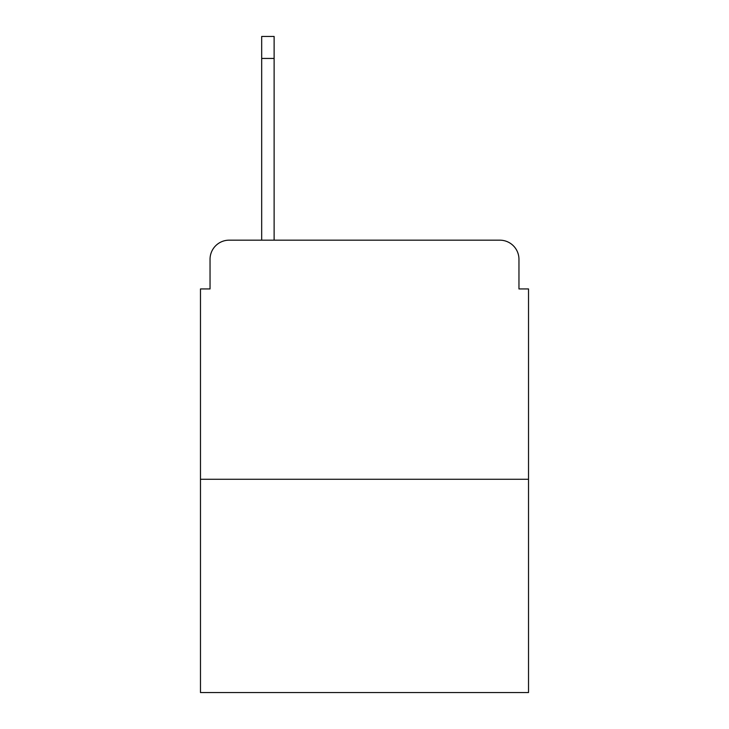 <?xml version="1.0" encoding="UTF-8"?>
<svg xmlns="http://www.w3.org/2000/svg" width="729" height="729" viewBox="0 0 729 729"><rect width="100%" height="100%" fill="white"/><g stroke="black" fill="none" stroke-linecap="round" stroke-linejoin="round"><path stroke-width="1.09" d="M210.043 259.296L210.043 288.939L210.043 259.296A19.127 19.127 0 0 1 229.17 240.169L261.684 240.169L261.684 36.45L274.122 36.45L274.122 58.448L261.684 58.448M528.525 479.272L200.475 479.272L200.475 692.55L528.525 692.55L528.525 288.939L518.957 288.939L518.957 259.296A19.127 19.127 0 0 0 499.83 240.169L229.17 240.169M200.475 479.272L200.475 288.939L210.043 288.939M274.122 58.448L274.122 240.169L289.896 240.169M439.104 240.169L499.83 240.169M518.957 288.939L518.957 259.296"/></g></svg>

